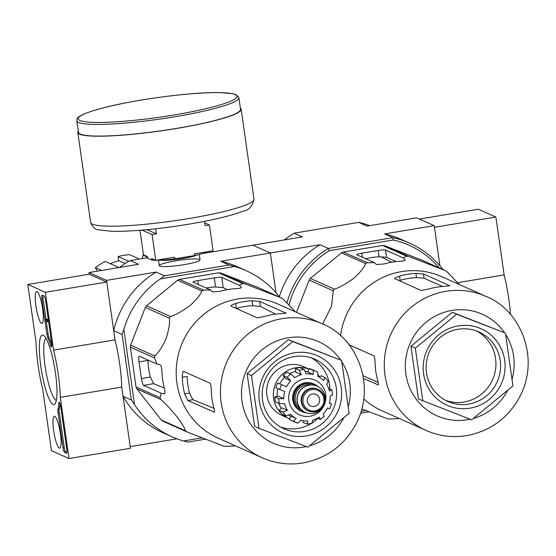 <?xml version="1.0" encoding="UTF-8"?>
<svg xmlns="http://www.w3.org/2000/svg" width="556" height="556" viewBox="0 0 556 556"><rect width="100%" height="100%" fill="white"/><g stroke="black" fill="none" stroke-linecap="round" stroke-linejoin="round"><path stroke-width="0.83" d="M27.8 284.47L45.342 292.289L53.578 350.148A48.65 9.285 80.5 0 1 60.298 397.359L69.007 458.54L51.458 450.721L42.756 389.534A48.65 9.285 80.5 0 1 36.036 342.329L27.8 284.47L89.238 274.212L106.78 282.031L45.342 292.289M59.297 448.073A16.166 3.086 80.5 0 1 53.828 431.664A16.166 3.086 80.5 0 1 54.384 416.235A16.166 3.086 80.5 0 1 60.083 431.678A16.166 3.086 80.5 0 1 59.714 448.136A16.166 3.086 80.5 0 1 59.297 448.073M41.554 323.383A16.166 3.086 80.5 0 1 36.084 306.975A16.166 3.086 80.5 0 1 36.64 291.552A16.166 3.086 80.5 0 1 42.339 306.988A16.166 3.086 80.5 0 1 41.964 323.446A16.166 3.086 80.5 0 1 41.554 323.383M53.091 404.469A35.243 6.728 80.5 0 1 40.692 365.375A35.243 6.728 80.5 0 1 43.764 335.532A35.243 6.728 80.5 0 1 54.801 368.739A35.243 6.728 80.5 0 1 55.148 403.725A35.243 6.728 80.5 0 1 53.091 404.469M41.853 298.906A4.233 0.806 80.5 0 1 42.027 295.125A4.233 0.806 80.5 0 1 42.138 295.139L44.153 296.042A4.233 0.806 80.5 0 1 45.62 300.587L51.68 343.17A4.233 0.806 80.5 0 1 51.499 346.951A4.233 0.806 80.5 0 1 50.589 345.394A42.305 8.069 80.5 0 0 47.774 337.721A4.233 0.806 80.5 0 1 46.836 333.954L41.853 298.906L43.076 298.704A4.233 0.806 80.5 0 1 42.958 295.507M58.039 412.656A4.233 0.806 80.5 0 1 57.963 409.272A42.305 8.069 80.5 0 0 58.818 403.239A4.233 0.806 80.5 0 1 59.165 402.238A4.233 0.806 80.5 0 1 60.736 406.797L66.796 449.387A4.233 0.806 80.5 0 1 66.616 453.168A4.233 0.806 80.5 0 1 66.511 453.147L64.496 452.25A4.233 0.806 80.5 0 1 63.03 447.705L58.039 412.656L59.27 412.448A4.233 0.806 80.5 0 1 59.186 409.063L57.963 409.272M106.78 282.031L115.016 339.89L53.578 350.148M115.016 339.89A48.65 9.285 80.5 0 1 121.736 387.094L60.298 397.359M121.736 387.094L130.445 448.282L69.007 458.54M56.33 400.41A31.622 6.033 80.5 0 1 56.093 400.327A31.622 6.033 80.5 0 1 45.627 369.684A31.622 6.033 80.5 0 1 45.953 338.284M51.861 345.332A4.233 0.806 80.5 0 1 51.812 345.186L50.589 345.394M46.377 321.882L48.066 333.746A4.233 0.806 80.5 0 0 49.004 337.52A42.305 8.069 80.5 0 1 51.812 345.186M48.344 319.735L46.794 319.047L45.564 319.248L46.273 321.896L46.085 320.645L47.76 321.396L47.587 320.145L45.564 319.248M47.441 321.25L47.503 321.695L46.273 321.896M48.567 321.264L47.76 321.396M48.386 320.013L47.587 320.145M45.995 319.179L43.076 298.704M60.006 403.58A42.305 8.069 80.5 0 1 59.186 409.063M66.915 452.577L65.726 452.042A4.233 0.806 80.5 0 1 64.253 447.497L59.27 412.448M289.023 304.91A88.835 86.514 -66 0 1 329.444 250.645L393.294 239.983L392.946 237.648L384.613 233.93L434.215 225.646L439.928 265.789L434.451 227.314L495.889 217.048L478.348 209.23L419.446 219.064M510.477 314.55A48.65 9.285 -99.5 0 0 504.125 274.907L495.889 217.048M457.706 282.663L504.125 274.907M322.112 323.759L277.868 304.035A73.399 71.481 114 0 0 245.391 298.106A73.399 71.481 114 0 0 177.566 358.21A73.399 71.481 114 0 0 218.098 438.107L262.342 457.831C275.331 463.523 288.863 465.24 302.93 462.974C327.414 458.2 345.422 444.605 356.959 422.192C376.238 382.841 355.333 336.568 322.112 323.759A73.399 71.481 114 0 0 226.938 361.692A73.399 71.481 114 0 0 262.342 457.831M281.551 297.981L257.477 287.243L220.676 273.017A82.066 79.925 114 0 0 218.696 272.822L179.477 279.369L203.552 290.1L210.675 290.044L212.538 291.886L219.981 291.351A78.987 76.923 -66 0 1 236.363 288.613C240.074 288.397 241.693 287.897 241.207 287.098L239.351 285.256L242.77 283.553A82.066 79.925 114 0 1 244.758 283.755L281.551 297.981A82.066 79.925 114 0 1 283.15 299.163L295.57 311.93M203.552 290.1A82.066 79.925 114 0 0 201.717 290.941C200.779 294.332 196.907 299.197 190.117 305.55C182.097 311.339 175.585 314.988 170.588 316.51A82.066 79.925 114 0 0 169.385 318.164C170.032 322.73 168.913 329.632 166.029 338.868C161.907 347.549 158.126 353.227 154.686 355.903A82.066 79.925 114 0 0 154.45 357.925L157.063 364.104L139.466 356.257A6.345 1.209 -99.5 0 0 139.306 356.236A6.345 1.209 -99.5 0 0 139.042 361.907L141.405 378.532A6.345 1.209 -99.5 0 0 143.608 385.357L161.198 393.196L164.222 393.787M164.423 393.704L163.971 393.78C165.09 393.704 165.201 391.827 164.305 388.151A78.987 76.923 -66 0 1 161.935 371.519C161.761 367.634 161.052 365.355 159.829 364.687L157.063 364.104M179.477 279.369A82.066 79.925 114 0 0 177.642 280.21L146.506 305.779A82.066 79.925 114 0 0 145.311 307.433L130.611 345.172A82.066 79.925 114 0 0 130.375 347.194L136.032 386.99L160.114 397.721L161.198 393.196M160.114 397.721A82.066 79.925 114 0 0 160.899 399.576C165.334 403.51 170.768 409.32 177.197 417C182.389 424.124 185.127 428.711 185.412 430.768A82.066 79.925 114 0 0 187.018 431.949L223.811 446.176A82.066 79.925 114 0 0 225.792 446.378L234.472 446.002M239.351 285.256L221.754 277.416A6.345 0.778 -8.1 0 0 214.296 277.854L197.908 280.592A6.345 0.778 -8.1 0 0 192.946 282.073A6.345 0.778 -8.1 0 0 193.085 282.205L210.675 290.044M214.296 277.854L215.589 286.945A70.786 68.937 114 0 0 206.137 288.022M215.589 286.945L223.206 287.633L227.265 289.683M136.032 386.99A82.066 79.925 114 0 0 136.825 388.846L161.337 420.03A82.066 79.925 114 0 0 162.936 421.219L187.018 431.949M136.825 388.846L160.899 399.576M130.375 347.194L154.45 357.925M130.611 345.172L154.686 355.903M161.337 420.03L185.412 430.768M220.676 273.017L244.758 283.755M218.696 272.822L242.77 283.553M177.642 280.21L201.717 290.941M146.506 305.779L170.588 316.51M145.311 307.433L169.385 318.164M164.27 388.005L153.671 383.675L150.363 377.037L141.405 378.532M139.042 361.907L147.993 360.413A70.786 68.937 114 0 0 150.363 377.037M89.238 274.212L89.002 272.544L106.543 280.37L113.709 330.702L122.042 334.413L131.376 400L123.043 396.289L130.208 446.621L176.961 438.809M122.042 334.413L123.842 329.423L134.552 404.698L131.376 400M201.87 437.899L183.508 440.964A90.955 88.578 -66 0 1 172.033 436.794A90.955 88.578 -66 0 1 134.552 404.698M234.618 266.484L160.441 278.869L164.479 275.797L229.114 265.003L234.618 266.484A90.955 88.578 -66 0 1 246.1 270.654A90.955 88.578 -66 0 1 279.592 297.106M123.842 329.423A90.955 88.578 -66 0 1 160.441 278.869M369.858 225.646A90.955 88.578 114 0 0 358.738 222.393L294.103 233.186L302.436 236.905L252.834 245.189L270.383 253.008L276.04 292.776L270.383 253.008L252.834 245.189L203.072 253.397M159.767 266.102A20.579 2.53 171.9 0 1 159.523 265.963A20.579 2.53 171.9 0 1 179.338 260.271A20.579 2.53 171.9 0 1 199.951 260.208A20.579 2.53 171.9 0 1 180.749 265.184A20.579 2.53 171.9 0 1 159.767 266.102M147.639 257.65L130.271 260.549L138.604 264.267L89.002 272.544M164.479 275.797L156.146 272.086L106.543 280.37M229.114 265.003L220.781 261.292A90.955 88.578 -66 0 1 237.329 266.741L246.1 270.654M442.986 269.549A90.955 88.578 -66 0 0 409.494 243.097A90.955 88.578 -66 0 0 392.946 237.648L328.318 248.442L319.985 244.723L220.781 261.292M205.192 439.205L188.143 442.055L183.508 440.964M119.707 267.422A90.955 88.578 -66 0 1 125.35 263.231L130.271 260.549M205.247 252.688A90.955 88.578 -66 0 1 206.081 252.994M172.033 436.794L163.262 432.888A90.955 88.578 -66 0 1 123.043 396.289M113.709 330.702A90.955 88.578 -66 0 1 156.146 272.086M97.376 271.147L95.312 267.658A65.573 63.857 -66 0 1 105.272 261.438L118.97 267.54M125.114 263.391L118.65 260.757A61.341 59.735 114 0 0 110.296 263.676M118.65 260.757L118.06 256.58A65.573 63.857 -66 0 1 129.527 254.662L139.334 259.033M139.709 258.971A61.341 59.735 114 0 0 139.056 258.915M142.218 258.554L143.066 255.121A65.573 63.857 -66 0 1 144.602 255.364M128.749 261.348L118.06 256.58M101.567 270.445L95.312 267.658M147.562 257.129L143.066 255.121M306.21 435.96A42.305 41.2 114 0 0 332.808 367.69A42.305 41.2 114 0 0 261.869 379.533A42.305 41.2 114 0 0 306.21 435.96M349.105 413.268L307.809 447.184L258.999 428.315L251.486 375.522L292.783 341.599L341.592 360.476L349.105 413.268M258.999 428.315L254.613 426.362L247.1 373.569L288.397 339.646L341.592 360.476M292.783 341.599L288.397 339.646M251.486 375.522L247.1 373.569M183.543 371.429L210.029 383.181C210.745 383.946 211.148 386.274 211.245 390.166A73.399 71.481 -66 0 0 213.608 406.79C214.595 410.446 214.776 412.274 214.164 412.274L214.317 412.302M183.709 371.45C182.827 371.491 182.354 373.43 182.292 377.26A73.399 71.481 114 0 0 184.661 393.884L187.852 400.542L214.421 412.232M213.997 408.34L192.869 399.701L189.52 393.071L184.661 393.884M182.292 377.26L187.157 376.447A68.409 66.623 114 0 0 189.52 393.071M286.111 313.188L259.666 301.352L252.063 300.789A73.399 71.481 114 0 0 235.681 303.52C232.109 304.709 230.552 305.578 230.997 306.134L257.31 317.865L264.628 316.427A73.399 71.481 -66 0 1 281.009 313.688L286.013 313.278M252.063 300.789L252.765 305.717A68.409 66.623 114 0 0 236.383 308.455L235.681 303.52M252.765 305.717L260.389 306.439L275.637 314.154M280.62 427.098A38.072 37.078 114 0 0 297.988 428.398A38.072 37.078 114 0 0 311.256 423.463M312.5 422.671A38.072 37.078 114 0 0 317.865 418.397M329.889 389.005A38.072 37.078 114 0 0 311.464 357.897M304.744 431.407A38.072 37.078 114 0 0 336.283 398.666A38.072 37.078 114 0 0 314.918 359.232A38.072 37.078 114 0 0 265.553 378.907A38.072 37.078 114 0 0 283.914 428.773A38.072 37.078 114 0 0 304.744 431.407M139.959 230.267L143.462 254.856L147.493 256.65L147.729 258.318L151.941 260.194L151.705 258.526L155.743 260.326L174.584 257.185L174.82 258.846L194.482 255.558L194.239 253.897L213.08 250.749L209.417 224.985L205.115 225.701L204.497 221.337M155.652 228.766L156.375 233.84L152.073 234.556L155.743 260.326M142.065 230.094L152.073 234.556M204.712 222.886L209.417 224.985M194.482 255.558A31.303 3.85 -8.1 0 0 207.798 251.632M151.941 260.194A31.303 3.85 -8.1 0 0 155.666 260.298M155.944 260.291A31.303 3.85 -8.1 0 0 174.82 258.846M76.797 120.735L78.452 132.377A81.857 10.071 -8.1 0 0 160.906 130.813A81.857 10.071 -8.1 0 0 240.533 109.31L238.871 97.668L236.14 94.694L232.964 93.728L220.162 92.609C194.572 91.747 135.316 99.246 101.546 108.316C71.522 116.496 77.791 119.957 76.797 120.735A81.857 10.071 -8.1 0 0 159.252 119.172A81.857 10.071 -8.1 0 0 238.871 97.668M78.271 131.133A82.49 10.147 -8.1 0 0 77.819 132.46A82.49 10.147 -8.1 0 0 160.92 130.889A82.49 10.147 -8.1 0 0 241.158 109.219A82.49 10.147 -8.1 0 0 240.352 108.066M146.986 229.656L156.375 233.84M306.286 412.774A15.019 14.623 -66 0 1 302.075 411.628L301.199 411.238A15.019 14.623 -66 0 1 292.769 395.684A15.019 14.623 -66 0 1 305.216 382.764A15.019 14.623 -66 0 1 313.431 383.807L314.307 384.196A15.019 14.623 -66 0 1 317.969 386.559M314.342 406.492A6.345 6.179 114 0 0 316.037 394.461A6.345 6.179 114 0 0 307.809 397.742A6.345 6.179 114 0 0 314.342 406.492M311.047 388.29A11.843 11.537 -66 0 1 317.532 389.11L318.06 389.346A11.843 11.537 -66 0 1 323.773 404.858A11.843 11.537 -66 0 1 301.769 398.715A11.843 11.537 -66 0 1 318.06 389.346C324.69 393.37 326.4 398.944 323.175 406.082C319.401 411.475 314.481 413.108 308.413 410.981L307.885 410.745A11.843 11.537 -66 0 1 311.047 388.29M309.247 385.148A14.386 14.004 -66 0 1 317.115 386.142A14.386 14.004 -66 0 1 324.058 404.983A14.386 14.004 -66 0 1 305.404 412.42A14.386 14.004 -66 0 1 297.335 397.519A14.386 14.004 -66 0 1 309.247 385.148M305.32 412.378A14.386 14.004 -66 0 1 305.23 412.343A14.386 14.004 -66 0 1 297.161 397.443A14.386 14.004 -66 0 1 309.073 385.072A14.386 14.004 -66 0 1 316.941 386.066A14.386 14.004 -66 0 1 317.031 386.107M302.075 411.628A15.019 14.623 -66 0 1 293.651 396.074A15.019 14.623 -66 0 1 306.092 383.16A15.019 14.623 -66 0 1 314.307 384.196M328.638 388.449L331.89 389.985M331.717 389.819L329.472 391.09A23.693 23.074 -66 0 0 326.664 384.481L328.137 381.409M319.366 377.183L321.118 375.745L325.065 377.503L328.304 381.548M325.065 377.503L323.592 380.568A23.693 23.074 -66 0 0 317.879 376.342L317.803 372.124A27.494 26.778 114 0 0 316.753 371.623A27.494 26.778 114 0 0 313.195 370.338L313.271 374.556L307.857 372.145L309.247 368.579A27.494 26.778 -66 0 1 312.806 369.865L317.803 372.124M295.326 368.489L299.274 370.247L301.276 374.661L295.861 372.249L295.326 368.489A27.494 26.778 -66 0 1 300.24 367.669L304.188 369.427L306.189 373.84A23.693 23.074 -66 0 1 313.271 374.556M283.087 375.502L287.035 377.26L290.816 380.86L285.409 378.448L283.087 375.502A27.494 26.778 -66 0 1 286.993 372.298L290.941 374.056L294.722 377.656A23.693 23.074 -66 0 1 301.276 374.661M281.607 384.759A27.494 26.778 114 0 0 279.765 389.485L275.818 387.727A27.494 26.778 -66 0 1 277.659 383.001L286.548 386.754A23.693 23.074 -66 0 1 290.816 380.86M279.765 389.485L284.707 391.487A23.693 23.074 -66 0 0 283.866 398.708L278.695 398.673A27.494 26.778 114 0 0 279.404 403.663L284.575 403.698A23.693 23.074 -66 0 0 287.382 410.307L282.976 412.072A27.494 26.778 114 0 0 286.055 415.978L290.454 414.213A23.693 23.074 -66 0 0 296.167 418.446L293.311 421.358A27.494 26.778 114 0 0 294.36 421.851A27.494 26.778 114 0 0 297.926 423.144L290.413 420.093A27.494 26.778 -66 0 1 289.37 419.599L293.311 421.358M297.926 423.144L300.782 420.232A23.693 23.074 -66 0 0 307.857 420.948L306.933 424.054L312.083 423.255M311.846 423.227L312.778 420.121A23.693 23.074 -66 0 0 319.332 417.132L320.416 419.446M324.078 416.222L323.231 413.928A23.693 23.074 -66 0 0 327.498 408.028L329.513 408.723M329.388 403.114L331.543 404.087L329.708 408.82M331.355 403.99L329.34 403.302A23.693 23.074 -66 0 0 330.188 396.08L332.425 394.809M279.404 403.663L275.456 401.898A27.494 26.778 -66 0 1 274.747 396.914L278.695 398.673M286.055 415.978L282.107 414.22A27.494 26.778 -66 0 1 279.029 410.307L282.976 412.072M302.749 420.656L302.985 422.289L306.933 424.054M317.49 418.223L320.18 419.426M309.247 368.579L313.195 370.338M309.039 369.114L303.513 366.647A26.653 25.958 114 0 0 268.958 380.422A26.653 25.958 114 0 0 281.816 415.332L288.571 418.341A26.653 25.958 114 0 0 289.676 418.807M305.362 371.276A23.693 23.074 -66 0 1 307.927 371.971M290.739 416.069L290.649 416.034A23.693 23.074 -66 0 1 288.87 415.137M281.371 408.389A23.693 23.074 -66 0 1 278.681 403.336M277.18 396.504A23.693 23.074 -66 0 1 277.93 388.672M279.786 383.821A23.693 23.074 -66 0 1 284.575 377.385M289.829 373.562A23.693 23.074 -66 0 1 295.736 371.359M286.548 386.754L277.659 383.001M283.866 398.708L278.452 396.296L274.747 396.914M287.382 410.307L281.975 407.895L279.029 410.307M296.167 418.446L290.753 416.034L289.37 419.599M319.693 376.912A26.653 25.958 114 0 0 318.115 375.14M309.025 369.142A26.653 25.958 114 0 0 277.284 380.422A26.653 25.958 114 0 0 281.906 414.012M282.184 414.255A26.653 25.958 114 0 0 288.571 418.341M300.636 420.482A26.653 25.958 114 0 0 301.498 420.405M459.402 284.568L446.989 271.808A82.066 79.925 114 0 0 445.384 270.619L408.59 256.392A82.066 79.925 114 0 0 406.603 256.191L403.183 257.901L405.199 260.006M405.115 260.25L405.039 259.735C405.526 260.535 403.913 261.042 400.202 261.25A78.987 76.923 -66 0 0 383.814 263.989L376.37 264.524L374.515 262.689L367.391 262.745A82.066 79.925 114 0 0 365.549 263.579C364.639 266.922 360.795 271.766 354.033 278.118C346.034 283.921 339.494 287.605 334.42 289.148A82.066 79.925 114 0 0 333.225 290.802L331.557 306.273L322.598 323.981M363.826 399.02A73.399 71.481 114 0 0 381.937 410.752L426.174 430.469A73.399 71.481 114 0 1 390.778 334.33A73.399 71.481 114 0 1 485.944 296.397L441.7 276.68A73.399 71.481 114 0 0 409.23 270.744A73.399 71.481 114 0 0 340.613 335.782M361.866 409.014L387.643 418.821A82.066 79.925 114 0 0 389.631 419.015L398.304 418.647M408.59 256.392L384.516 245.662L421.309 259.888L445.384 270.619M384.516 245.662A82.066 79.925 114 0 0 382.528 245.46L406.603 256.191M334.42 289.148L310.345 278.417L341.474 252.848A82.066 79.925 114 0 1 343.309 252.007L367.391 262.745M341.474 252.848L365.549 263.579M310.345 278.417A82.066 79.925 114 0 0 309.15 280.071L333.225 290.802M296.563 312.368L309.15 280.071M343.309 252.007L382.528 245.46M403.183 257.901L385.593 250.054A6.345 0.778 -8.1 0 0 378.129 250.492L361.748 253.23A6.345 0.778 -8.1 0 0 356.778 254.711A6.345 0.778 -8.1 0 0 356.917 254.843L374.515 262.689M385.593 250.054L386.628 257.352L379.025 256.796A73.607 71.682 114 0 0 365.639 258.735M386.628 257.352L396.143 261.591M391.598 262.23L382.208 257.407L382.278 256.789M394.829 278.778C394.385 278.215 395.948 277.347 399.514 276.165A73.399 71.481 114 0 1 415.902 273.427L423.498 273.99L449.818 285.721L444.849 286.333A73.399 71.481 -66 0 0 428.461 289.064L421.149 290.51L394.69 278.619M348.966 344.72L373.861 355.819C374.577 356.577 374.987 358.905 375.078 362.804A73.399 71.481 -66 0 0 377.441 379.428C378.427 383.084 378.615 384.912 378.004 384.912L378.149 384.94M363.555 378.476L378.254 384.87M423.498 273.99L424.103 278.236L416.493 277.611A69.166 67.359 114 0 0 400.111 280.349L399.514 276.165M424.103 278.236L442.59 286.479M363.068 375.689L378.136 382.41M358.738 222.393L367.071 226.111L416.673 217.827L434.215 225.646M369.024 411.843L360.587 413.254M365.709 410.536L361.212 411.287M393.294 239.983A88.835 86.514 -66 0 1 439.205 267.867M286.959 302.846A90.955 88.578 -66 0 1 328.318 248.442L329.444 250.645M279.32 296.758A90.955 88.578 -66 0 1 319.985 244.723M384.613 233.93A90.955 88.578 -66 0 1 401.161 239.386L409.494 243.097M294.103 233.186A90.955 88.578 114 0 0 284.401 239.914M418.446 399L410.933 346.207L452.23 312.284L505.432 333.113L512.945 385.906L471.641 419.829L418.446 399M422.831 400.952L415.318 348.16L410.933 346.207M415.318 348.16L456.615 314.244L452.23 312.284M456.615 314.244L505.432 333.113M445.551 400.334A38.072 37.078 114 0 0 464.017 402.016A38.072 37.078 114 0 0 495.354 370.56A38.072 37.078 114 0 0 476.485 330.952M468.666 404.087A38.072 37.078 114 0 0 500.205 371.338A38.072 37.078 114 0 0 478.841 331.904A38.072 37.078 114 0 0 429.475 351.587A38.072 37.078 114 0 0 447.837 401.453A38.072 37.078 114 0 0 468.666 404.087M469.987 408.18A41.881 40.79 114 0 0 496.32 340.599A41.881 40.79 114 0 0 426.084 352.323A41.881 40.79 114 0 0 469.987 408.18M49.004 337.52L47.774 337.721M48.066 333.746L46.836 333.954M46.787 320.965L46.155 321.069M59.812 403.072L58.818 403.239M64.253 447.497L63.03 447.705M65.726 452.042L64.496 452.25M197.908 280.592L198.485 284.609M221.754 277.416L223.206 287.633M153.671 383.675L143.608 385.357M340.689 360.073A55.628 54.175 114 0 0 272.204 343.066A55.628 54.175 114 0 0 243.875 409.696A55.628 54.175 114 0 0 303.687 447.093A55.628 54.175 114 0 0 306.28 446.593M309.511 445.787A55.628 54.175 114 0 0 343.942 417.507M348.188 406.783A55.628 54.175 114 0 0 341.766 361.706M192.869 399.701L187.852 400.542M259.666 301.352L260.389 306.439M160.079 260.173A20.579 2.53 -8.1 0 0 179.157 259.047A20.579 2.53 -8.1 0 0 197.797 254.808M235.216 94.576A80.161 9.862 -8.1 0 0 104.396 107.6A80.161 9.862 -8.1 0 0 133.183 120.437A80.161 9.862 -8.1 0 0 235.216 94.576M77.819 132.46L90.628 222.449A82.49 10.147 -8.1 0 0 173.729 220.871A82.49 10.147 -8.1 0 0 253.967 199.201L241.158 109.219M309.977 416.229A19.036 18.543 114 0 0 321.945 385.503A19.036 18.543 114 0 0 290.024 390.833A19.036 18.543 114 0 0 309.977 416.229M311.944 389.659A10.786 10.508 -66 0 1 323.251 404.045A10.786 10.508 -66 0 1 305.161 407.068A10.786 10.508 -66 0 1 311.944 389.659M300.831 409.216A13.539 13.184 -66 0 1 295.528 395.156A13.539 13.184 -66 0 1 306.516 384.71A13.539 13.184 -66 0 1 311.68 384.884M304.625 412.052A14.595 14.213 -66 0 1 293.936 397.408A14.595 14.213 -66 0 1 306.147 383.57A14.595 14.213 -66 0 1 316.322 385.808M304.188 369.427A27.494 26.778 114 0 0 299.274 370.247M290.941 374.056A27.494 26.778 114 0 0 287.035 377.26M361.748 253.23L362.317 257.247M378.129 250.492L379.025 256.796M504.521 332.71A55.628 54.175 114 0 0 436.036 315.704A55.628 54.175 114 0 0 407.708 382.333A55.628 54.175 114 0 0 467.526 419.731A55.628 54.175 114 0 0 470.119 419.238M473.344 418.425A55.628 54.175 114 0 0 507.781 390.145M512.02 379.421A55.628 54.175 114 0 0 505.606 334.344M415.902 273.427L416.493 277.611M200.063 259.881L199.291 254.44M159.322 265.678L158.543 260.236M90.628 222.449C92.796 227.418 95.472 229.892 98.669 229.857L111.686 231.289C121.271 231.532 133.37 230.962 147.972 229.565C182.271 226.327 224.561 218.522 242.437 211.363C248.789 210.293 252.626 206.234 253.967 199.201M331.897 389.978L332.606 394.996M320.423 419.453L324.336 416.235M485.944 296.397C519.172 309.205 540.078 355.486 520.791 394.829C509.261 417.25 491.247 430.844 466.769 435.619C452.702 437.878 439.17 436.168 426.174 430.469"/></g></svg>
